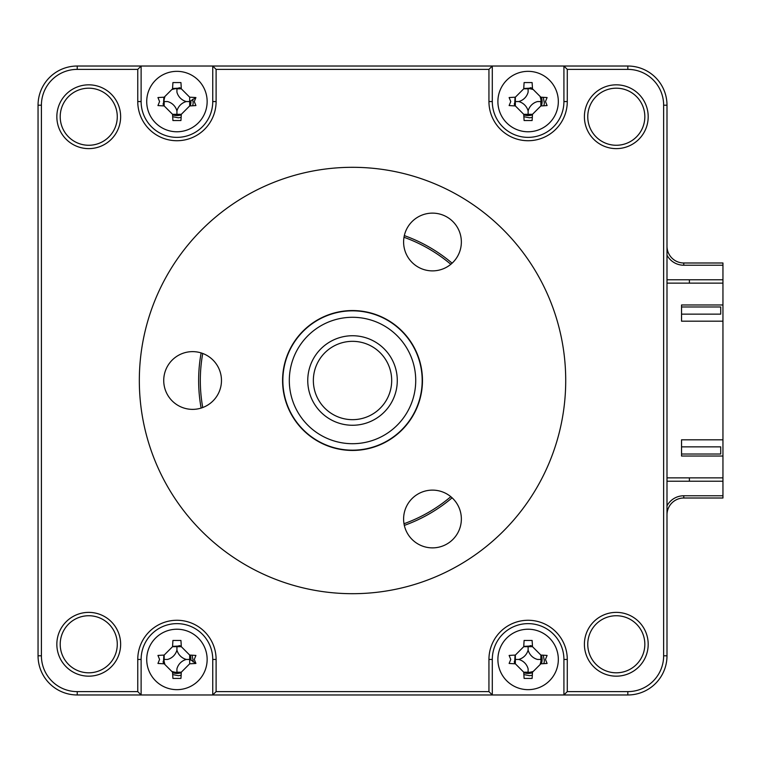 <?xml version="1.0" encoding="UTF-8"?>
<svg xmlns="http://www.w3.org/2000/svg" width="761" height="761" viewBox="0 0 761 761"><rect width="100%" height="100%" fill="white"/><g stroke="black" fill="none" stroke-linecap="round" stroke-linejoin="round"><path stroke-width="1.14" d="M179.073 87.734A13.993 13.993 0 0 1 181.27 88.257A13.993 13.993 0 0 0 179.073 87.734M190.906 100.823A13.993 13.993 0 0 1 190.231 105.903A13.993 13.993 0 0 0 190.906 100.823M181.27 114.863A13.993 13.993 0 0 1 172.595 114.863A13.993 13.993 0 0 0 181.27 114.863M179.073 645.613A13.993 13.993 0 0 1 181.27 646.137A13.993 13.993 0 0 0 179.073 645.613M190.231 655.097A13.993 13.993 0 0 1 190.906 660.177A13.993 13.993 0 0 0 190.231 655.097M181.27 672.743A13.993 13.993 0 0 1 176.933 673.428A13.993 13.993 0 0 0 181.27 672.743M530.246 645.613A13.993 13.993 0 0 1 532.453 646.137A13.993 13.993 0 0 0 530.246 645.613M541.413 655.097A13.993 13.993 0 0 1 541.413 663.782A13.993 13.993 0 0 0 541.413 655.097M532.453 672.743A13.993 13.993 0 0 1 523.768 672.743A13.993 13.993 0 0 0 532.453 672.743M530.246 87.734A13.993 13.993 0 0 1 532.453 88.257A13.993 13.993 0 0 0 530.246 87.734M541.413 97.218A13.993 13.993 0 0 1 541.413 105.903A13.993 13.993 0 0 0 541.413 97.218M532.453 114.863A13.993 13.993 0 0 1 528.115 115.548A13.993 13.993 0 0 0 532.453 114.863M528.115 115.548A13.993 13.993 0 0 1 523.768 114.863A13.993 13.993 0 0 0 528.115 115.548M514.817 105.903A13.993 13.993 0 0 1 514.284 103.696A13.993 13.993 0 0 0 514.817 105.903M683.778 498.008L683.778 495.772L722.95 495.772L722.95 498.008L683.778 498.008A16.79 16.79 0 0 0 666.997 514.797M683.778 495.772A19.025 19.025 0 0 0 666.997 505.837M666.997 246.203A16.79 16.79 0 0 0 683.778 262.992L722.95 262.992L722.95 265.228L683.778 265.228A19.025 19.025 0 0 1 666.997 255.163M722.95 495.772L722.95 481.218L666.997 481.218M722.95 481.218L722.95 477.86L666.997 477.86M666.997 283.14L722.95 283.14L722.95 265.228M689.38 279.782L689.38 283.14M689.38 477.86L689.38 481.218M666.997 279.782L722.95 279.782M514.817 663.782A13.993 13.993 0 0 1 514.284 661.575A13.993 13.993 0 0 0 514.817 663.782M176.933 673.428A13.993 13.993 0 0 1 172.595 672.743A13.993 13.993 0 0 0 176.933 673.428M163.634 663.782A13.993 13.993 0 0 1 163.111 661.575A13.993 13.993 0 0 0 163.634 663.782M163.634 105.903A13.993 13.993 0 0 1 163.111 103.696A13.993 13.993 0 0 0 163.634 105.903M450.826 264.305A152.2 152.2 0 0 0 403.996 237.27M202.74 353.465A152.2 152.2 0 0 0 202.74 407.535M403.996 523.73A152.2 152.2 0 0 0 450.826 496.695M528.115 131.777A30.212 30.212 0 0 0 558.327 101.555A30.212 30.212 0 0 0 528.115 71.344A30.212 30.212 0 0 0 497.894 101.555A30.212 30.212 0 0 0 528.115 131.777M545.456 101.555L547.092 105.56A76.452 21.07 180 0 1 540.871 105.922L532.481 114.321A76.452 21.07 90 0 1 532.11 120.542L524.11 120.542A76.452 21.07 -90 0 1 523.749 114.321L515.349 105.922A76.452 21.07 180 0 1 509.128 105.56L510.764 101.555L509.128 97.56A76.452 21.07 0 0 1 515.349 97.199L523.749 88.799A76.452 21.07 -90 0 1 524.11 82.578L532.11 82.578A76.452 21.07 90 0 1 532.481 88.799L540.871 97.199A76.452 21.07 0 0 1 547.092 97.56L545.456 101.555M584.4 644.272A31.895 31.895 0 0 0 616.296 676.168A31.895 31.895 0 0 0 648.191 644.272A31.895 31.895 0 0 0 616.296 612.377A31.895 31.895 0 0 0 584.4 644.272M587.758 644.272A28.538 28.538 0 0 0 616.296 672.81A28.538 28.538 0 0 0 644.833 644.272A28.538 28.538 0 0 0 616.296 615.735A28.538 28.538 0 0 0 587.758 644.272M497.894 659.445A30.212 30.212 0 0 0 528.115 689.656A30.212 30.212 0 0 0 558.327 659.445A30.212 30.212 0 0 0 528.115 629.223A30.212 30.212 0 0 0 497.894 659.445M545.456 659.445L547.092 663.44A76.452 21.07 180 0 1 540.871 663.801L532.481 672.201A76.452 21.07 90 0 1 532.11 678.422L524.11 678.422A76.452 21.07 -90 0 1 523.749 672.201L515.349 663.801A76.452 21.07 180 0 1 509.128 663.44L510.764 659.445L509.128 655.44A76.452 21.07 0 0 1 515.349 655.078L523.749 646.679A76.452 21.07 -90 0 1 524.11 640.458L532.11 640.458A76.452 21.07 90 0 1 532.481 646.679L540.871 655.078A76.452 21.07 0 0 1 547.092 655.44L545.456 659.445M146.721 659.445A30.212 30.212 0 0 0 176.933 689.656A30.212 30.212 0 0 0 207.144 659.445A30.212 30.212 0 0 0 176.933 629.223A30.212 30.212 0 0 0 146.721 659.445M194.283 659.445L195.91 663.44A76.452 21.07 180 0 1 189.689 663.801L181.299 672.201A76.452 21.07 90 0 1 180.937 678.422L172.928 678.422A76.452 21.07 -90 0 1 172.566 672.201L164.176 663.801A76.452 21.07 180 0 1 157.955 663.44L159.582 659.445L157.955 655.44A76.452 21.07 0 0 1 164.176 655.078L172.566 646.679A76.452 21.07 -90 0 1 172.928 640.458L180.937 640.458A76.452 21.07 90 0 1 181.299 646.679L189.689 655.078A76.452 21.07 0 0 1 195.91 655.44L194.283 659.445M60.205 644.272A28.538 28.538 0 0 0 88.742 672.81A28.538 28.538 0 0 0 117.28 644.272A28.538 28.538 0 0 0 88.742 615.735A28.538 28.538 0 0 0 60.205 644.272M56.847 644.272A31.895 31.895 0 0 0 88.742 676.168A31.895 31.895 0 0 0 120.638 644.272A31.895 31.895 0 0 0 88.742 612.377A31.895 31.895 0 0 0 56.847 644.272M60.205 116.728A28.538 28.538 0 0 0 88.742 145.265A28.538 28.538 0 0 0 117.28 116.728A28.538 28.538 0 0 0 88.742 88.19A28.538 28.538 0 0 0 60.205 116.728M56.847 116.728A31.895 31.895 0 0 0 88.742 148.623A31.895 31.895 0 0 0 120.638 116.728A31.895 31.895 0 0 0 88.742 84.832A31.895 31.895 0 0 0 56.847 116.728M587.758 116.728A28.538 28.538 0 0 0 616.296 145.265A28.538 28.538 0 0 0 644.833 116.728A28.538 28.538 0 0 0 616.296 88.19A28.538 28.538 0 0 0 587.758 116.728M584.4 116.728A31.895 31.895 0 0 0 616.296 148.623A31.895 31.895 0 0 0 648.191 116.728A31.895 31.895 0 0 0 616.296 84.832A31.895 31.895 0 0 0 584.4 116.728M565.718 380.5A213.194 213.194 0 0 0 352.524 167.306A213.194 213.194 0 0 0 139.33 380.5A213.194 213.194 0 0 0 352.524 593.694A213.194 213.194 0 0 0 565.718 380.5M201.132 352.914A153.874 153.874 0 0 0 201.132 408.086M404.329 525.394A153.874 153.874 0 0 0 452.101 497.818M146.721 101.555A30.212 30.212 0 0 0 176.933 131.777A30.212 30.212 0 0 0 207.144 101.555A30.212 30.212 0 0 0 176.933 71.344A30.212 30.212 0 0 0 146.721 101.555M194.283 101.555L195.91 105.56A76.452 21.07 180 0 1 189.689 105.922L181.299 114.321A76.452 21.07 90 0 1 180.937 120.542L172.928 120.542A76.452 21.07 -90 0 1 172.566 114.321L164.176 105.922A76.452 21.07 180 0 1 157.955 105.56L159.582 101.555L157.955 97.56A76.452 21.07 0 0 1 164.176 97.199L172.566 88.799A76.452 21.07 -90 0 1 172.928 82.578L180.937 82.578A76.452 21.07 90 0 1 181.299 88.799L189.689 97.199A76.452 21.07 0 0 1 195.91 97.56L194.283 101.555M195.91 97.56L189.689 101.555L189.689 105.922M164.176 105.922L164.176 101.555L167.534 101.555A13.194 13.194 0 0 1 176.933 110.963L176.933 114.321L172.566 114.321M176.933 110.963A13.194 13.194 0 0 1 186.331 101.555L189.689 101.555L189.689 97.199M176.933 114.321L181.299 114.321M186.331 101.555A13.194 13.194 0 0 1 176.933 92.157L176.933 88.799L181.299 88.799M212.747 101.555L212.747 66.026L492.3 66.026L488.942 69.384L488.942 101.555A39.172 39.172 0 0 0 528.115 140.728A39.172 39.172 0 0 0 567.278 101.555L567.278 69.384L563.92 66.026L627.825 66.026A39.172 39.172 0 0 1 666.997 105.199L666.997 655.801A39.172 39.172 0 0 1 627.825 694.974L212.747 694.974L212.747 659.445A35.815 35.815 0 0 0 176.933 623.63A35.815 35.815 0 0 0 141.118 659.445L141.118 694.974L77.222 694.974A39.172 39.172 0 0 1 38.05 655.801L38.05 105.199A39.172 39.172 0 0 1 77.222 66.026L141.118 66.026L141.118 101.555A35.815 35.815 0 0 0 176.933 137.37A35.815 35.815 0 0 0 212.747 101.555L216.105 101.555L216.105 69.384L488.942 69.384M137.76 691.616L141.118 694.974L212.747 694.974L216.105 691.616L216.105 659.445A39.172 39.172 0 0 0 176.933 620.272A39.172 39.172 0 0 0 137.76 659.445L137.76 691.616L77.222 691.616A35.815 35.815 0 0 1 41.408 655.801L41.408 105.199A35.815 35.815 0 0 1 77.222 69.384L137.76 69.384L137.76 101.555L141.118 101.555L141.118 66.026L212.747 66.026L216.105 69.384M452.101 263.182A153.874 153.874 0 0 0 404.329 235.606M681.542 321.19L722.95 321.19L722.95 304.961L681.542 304.961L681.542 321.19M722.95 283.14L722.95 304.961M722.95 456.039L722.95 439.81L681.542 439.81L681.542 456.039L722.95 456.039L722.95 477.86M722.95 321.19L722.95 439.81M163.872 655.088L163.387 663.763M172.69 674.607L178.321 675.663A16.285 16.285 0 0 0 181.147 675.169M193.028 661.889A16.285 16.285 0 0 0 193.161 660.824L192.095 655.202M181.261 645.899L172.585 646.384M515.054 655.088L514.569 663.763M523.872 674.607L529.494 675.663A16.285 16.285 0 0 0 532.32 675.169M543.839 663.649A16.285 16.285 0 0 0 544.334 660.824L543.278 655.202M532.443 645.899L523.758 646.384M163.872 97.208L163.387 105.884M172.69 116.728L178.321 117.784A16.285 16.285 0 0 0 181.147 117.289M192.666 105.769A16.285 16.285 0 0 0 193.161 102.944L192.714 99.339M181.261 88.019L172.585 88.504M515.054 97.208L514.569 105.884M523.872 116.728L529.494 117.784A16.285 16.285 0 0 0 532.32 117.289M543.839 105.769A16.285 16.285 0 0 0 544.334 102.944L543.278 97.322M532.443 88.019L523.758 88.504M141.118 66.026L137.76 69.384M181.299 672.201L176.933 672.201L176.933 668.843A13.194 13.194 0 0 1 186.331 659.445L190.136 659.445L195.91 663.44M186.331 659.445A13.194 13.194 0 0 1 176.933 650.037L176.933 646.679L181.299 646.679M189.689 663.801L189.689 655.078M176.933 650.037A13.194 13.194 0 0 1 167.534 659.445L164.176 659.445L164.176 655.078M176.933 646.679L172.566 646.679M137.76 659.445L141.118 659.445L141.118 694.974M540.871 655.078L540.871 659.445L537.513 659.445A13.194 13.194 0 0 1 528.115 650.037L528.115 646.679L532.481 646.679M528.115 650.037A13.194 13.194 0 0 1 518.707 659.445A13.194 13.194 0 0 1 528.115 668.843L528.115 672.201L523.749 672.201M518.707 659.445L515.349 659.445L515.349 663.801M515.349 659.445L515.349 655.078M528.115 646.679L523.749 646.679M567.278 69.384L627.825 69.384A35.815 35.815 0 0 1 663.64 105.199L663.64 655.801A35.815 35.815 0 0 1 627.825 691.616L567.278 691.616L563.92 694.974L563.92 659.445A35.815 35.815 0 0 0 528.115 623.63A35.815 35.815 0 0 0 492.3 659.445L492.3 694.974L488.942 691.616L216.105 691.616M567.278 691.616L567.278 659.445A39.172 39.172 0 0 0 528.115 620.272A39.172 39.172 0 0 0 488.942 659.445L488.942 691.616M492.3 101.555A35.815 35.815 0 0 0 528.115 137.37A35.815 35.815 0 0 0 563.92 101.555L563.92 66.026L492.3 66.026L492.3 101.555L488.942 101.555M137.76 101.555A39.172 39.172 0 0 0 176.933 140.728A39.172 39.172 0 0 0 216.105 101.555M523.749 88.799L528.115 88.799L528.115 92.157A13.194 13.194 0 0 1 518.707 101.555A13.194 13.194 0 0 1 528.115 110.963A13.194 13.194 0 0 1 537.513 101.555L540.871 101.555L540.871 105.922M528.115 110.963L528.115 114.321L532.481 114.321M528.115 114.321L523.749 114.321M518.707 101.555L515.349 101.555L515.349 105.922M515.349 101.555L515.349 97.199M720.715 306.978L720.715 314.141L681.542 314.141L720.715 314.141L720.715 306.978L681.542 306.978M720.715 446.859L720.715 454.022L720.715 446.859L681.542 446.859L720.715 446.859M681.542 454.022L720.715 454.022M526.032 88.799A12.927 12.927 0 0 1 532.529 89.408M540.262 97.142A12.927 12.927 0 0 1 540.871 103.639M530.189 114.321A12.927 12.927 0 0 1 526.032 114.321M515.349 103.639A12.927 12.927 0 0 1 515.349 99.482M174.859 646.679A12.927 12.927 0 0 1 179.006 646.679M189.689 657.361A12.927 12.927 0 0 1 189.86 659.445M179.006 672.201A12.927 12.927 0 0 1 172.519 671.592M164.785 663.858A12.927 12.927 0 0 1 164.176 657.361M172.519 89.408A12.927 12.927 0 0 1 179.006 88.799M189.86 101.555A12.927 12.927 0 0 1 189.689 103.639M179.006 114.321A12.927 12.927 0 0 1 174.859 114.321M164.176 103.639A12.927 12.927 0 0 1 164.785 97.142M526.032 646.679A12.927 12.927 0 0 1 530.189 646.679M540.871 657.361A12.927 12.927 0 0 1 540.262 663.858M532.529 671.592A12.927 12.927 0 0 1 526.032 672.201M515.349 661.518A12.927 12.927 0 0 1 515.349 657.361M414.117 394.655A63.201 63.201 0 0 0 366.669 318.897A63.201 63.201 0 0 0 290.921 366.345A63.201 63.201 0 0 0 338.369 442.103A63.201 63.201 0 0 0 414.117 394.655M284.624 364.9A69.67 69.67 0 0 1 368.115 312.6A69.67 69.67 0 0 1 420.414 396.101A69.67 69.67 0 0 1 336.923 448.4A69.67 69.67 0 0 1 284.624 364.9M308.89 370.474A44.766 44.766 0 0 1 362.54 336.876A44.766 44.766 0 0 1 396.148 390.526A44.766 44.766 0 0 1 342.498 424.124A44.766 44.766 0 0 1 308.89 370.474M390.697 389.271A39.172 39.172 0 0 0 361.294 342.326A39.172 39.172 0 0 0 314.35 371.729A39.172 39.172 0 0 0 343.753 418.674A39.172 39.172 0 0 0 390.697 389.271M432.486 213.128A28.87 28.87 0 0 1 461.356 242.008A28.87 28.87 0 0 1 432.486 270.878A28.87 28.87 0 0 1 403.606 242.008A28.87 28.87 0 0 1 432.486 213.128M432.486 490.122A28.87 28.87 0 0 1 461.356 518.992A28.87 28.87 0 0 1 432.486 547.872A28.87 28.87 0 0 1 403.606 518.992A28.87 28.87 0 0 1 432.486 490.122M192.6 351.63A28.87 28.87 0 0 1 221.47 380.5A28.87 28.87 0 0 1 192.6 409.37A28.87 28.87 0 0 1 163.729 380.5A28.87 28.87 0 0 1 192.6 351.63M352.524 167.306A213.194 213.194 0 0 0 139.33 380.5A213.194 213.194 0 0 0 352.524 593.694A213.194 213.194 0 0 0 565.718 380.5A213.194 213.194 0 0 0 352.524 167.306M352.524 450.445A69.945 69.945 0 0 1 282.578 380.5A69.945 69.945 0 0 1 352.524 310.555A69.945 69.945 0 0 1 422.469 380.5A69.945 69.945 0 0 1 352.524 450.445M683.778 262.992L683.778 265.228M77.222 69.384L77.222 66.026M41.408 105.199L38.05 105.199M41.408 655.801L38.05 655.801M77.222 691.616L77.222 694.974M216.105 659.445L212.747 659.445M488.942 659.445L492.3 659.445M567.278 659.445L563.92 659.445M627.825 694.974L627.825 691.616M666.997 655.801L663.64 655.801M666.997 105.199L663.64 105.199M567.278 101.555L563.92 101.555M627.825 66.026L627.825 69.384"/></g></svg>
